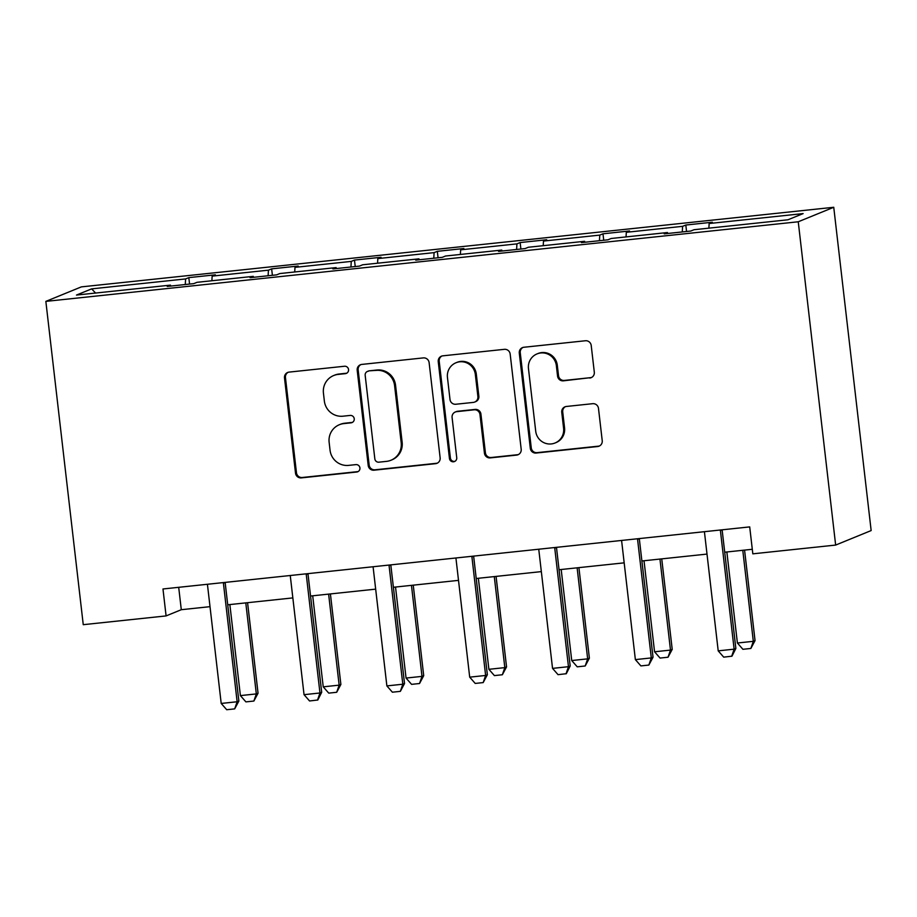 <?xml version="1.0" encoding="UTF-8"?>
<svg xmlns="http://www.w3.org/2000/svg" width="917" height="917" viewBox="0 0 917 917"><rect width="100%" height="100%" fill="white"/><g stroke="black" fill="none" stroke-linecap="round" stroke-linejoin="round"><path stroke-width="1.38" d="M348.552 369.562A3.737 3.668 -112.2 0 0 344.471 366.25L289.096 372.107A5.33 5.238 -112.2 0 0 284.499 377.942L295.515 473.149A5.33 5.238 -112.2 0 0 301.338 477.883L356.713 472.026A3.737 3.668 -112.2 0 0 359.934 467.934A3.737 3.668 -112.2 0 0 355.853 464.621L348.689 465.377A17.056 16.747 -112.2 0 1 330.051 450.213L329.134 442.281A17.056 16.747 -112.2 0 1 343.852 423.597L351.016 422.84A3.737 3.668 -112.2 0 0 354.237 418.748A3.737 3.668 -112.2 0 0 350.156 415.435L342.992 416.192A17.056 16.747 -112.2 0 1 324.354 401.027L323.437 393.095A17.056 16.747 -112.2 0 1 338.155 374.411L345.331 373.655A3.737 3.668 -112.2 0 0 348.552 369.562M589.7 378.045A5.33 5.238 -112.2 0 0 594.308 372.199L591.213 345.491A5.33 5.238 -112.2 0 0 585.39 340.757L523.894 347.256A5.33 5.238 -112.2 0 0 519.286 353.102L530.301 448.298A5.33 5.238 -112.2 0 0 536.124 453.044L597.632 446.533A5.33 5.238 -112.2 0 0 602.228 440.687L598.492 408.432A5.33 5.238 -112.2 0 0 592.669 403.686L566.351 406.472A5.33 5.238 -112.2 0 0 561.754 412.318L563.6 428.319A14.259 13.996 -112.2 0 1 555.06 442.991A14.259 13.996 -112.2 0 1 535.723 431.265L528.467 368.588A14.259 13.996 -112.2 0 1 537.018 353.916A14.259 13.996 -112.2 0 1 556.355 365.642L557.559 376.085A5.33 5.238 -112.2 0 0 563.382 380.83L590.663 377.644A5.33 5.238 -112.2 0 0 591.58 377.46M45.85 301.384L83.252 624.683L166.092 615.915L162.974 588.978L749.705 526.897L752.823 553.834L835.651 545.076L798.248 221.776L45.85 301.384L81.349 286.883L833.748 207.276L798.248 221.776M429.122 362.639A5.33 5.238 -112.2 0 0 423.299 357.905L361.802 364.416A5.33 5.238 -112.2 0 0 357.194 370.25L368.21 465.458A5.33 5.238 -112.2 0 0 374.044 470.192L435.541 463.681A5.33 5.238 -112.2 0 0 440.137 457.847L429.122 362.639M442.842 355.83L504.35 349.331A5.33 5.238 -112.2 0 1 510.173 354.065L521.188 449.261A5.33 5.238 -112.2 0 1 516.58 455.107L490.263 457.892A5.33 5.238 -112.2 0 1 484.44 453.158L479.969 414.541A5.33 5.238 -112.2 0 0 474.146 409.807L456.689 411.653A5.33 5.238 -112.2 0 0 452.092 417.499L456.735 457.686A3.737 3.668 -112.2 0 1 454.5 461.538A3.737 3.668 -112.2 0 1 449.445 458.466L438.246 361.676A5.33 5.238 -112.2 0 1 442.842 355.83M787.967 219.782L693.986 229.731L690.776 231.038L664.229 233.846L667.438 232.54L611.158 238.489L607.948 239.807L581.389 242.615L584.61 241.297L528.33 247.258L525.109 248.576L498.561 251.384L501.771 250.066L445.49 256.026L442.281 257.333L415.733 260.141L418.943 258.835L362.662 264.784L359.441 266.102L332.894 268.91L336.115 267.592L279.823 273.553L276.613 274.859L250.066 277.679L253.275 276.361L196.995 282.321L193.785 283.628L167.226 286.436L170.447 285.13L76.466 295.068L91.62 288.878L185.601 278.928L188.822 277.622L215.369 274.813L212.148 276.12L268.44 270.171L271.65 268.853L298.197 266.045L294.987 267.363L351.268 261.402L354.478 260.084L381.036 257.276L377.815 258.594L434.096 252.633L437.317 251.327L463.864 248.518L460.655 249.825L516.936 243.876L520.145 242.558L546.692 239.75L543.483 241.068L599.764 235.107L602.985 233.801L629.532 230.981L626.311 232.299L682.603 226.339L685.813 225.032L712.36 222.223L709.15 223.53L803.132 213.592L787.967 219.782M682.271 231.944L682.603 226.339M626.047 236.918L626.311 232.299M667.736 233.48L667.438 232.54M599.443 240.701L599.764 235.107M543.219 245.687L543.483 241.068M584.908 242.248L584.61 241.297M516.603 249.47L516.936 243.876M460.38 254.445L460.655 249.825M502.069 251.006L501.771 250.066M433.775 258.239L434.096 252.633M377.552 263.213L377.815 258.594M419.241 259.775L418.943 258.835M350.947 266.996L351.268 261.402M294.712 271.971L294.987 267.363M336.413 268.532L336.115 267.592M268.108 275.765L268.44 270.171M211.884 280.74L212.148 276.12M253.573 277.301L253.275 276.361M185.28 284.534L185.601 278.928M91.62 288.878L95.597 293.05M835.651 545.076L871.15 530.565L833.748 207.276M166.092 615.915L181.291 609.702L210.004 606.664M227.725 604.796L292.844 597.907M310.554 596.027L375.672 589.138M393.393 587.27L458.511 580.369M476.221 578.501L541.339 571.612M559.061 569.732L624.168 562.843M641.889 560.975L707.007 554.086M724.717 552.206L752.295 549.283M178.7 587.316L181.291 609.702M170.745 286.07L170.447 285.13M708.875 228.15L709.15 223.53M189.567 284.075L188.822 277.622M272.395 275.306L271.65 268.853M355.234 266.549L354.478 260.084M438.062 257.78L437.317 251.327M520.89 249.011L520.145 242.558M603.73 240.254L602.985 233.801M686.558 231.485L685.813 225.032M346.775 373.173A3.737 3.668 -112.2 0 1 346.282 373.253L339.118 374.01A17.056 16.747 -112.2 0 0 334.625 375.145L333.662 375.534M339.359 424.72L340.322 424.33A17.056 16.747 -112.2 0 1 344.815 423.207L351.979 422.439A3.737 3.668 -112.2 0 0 352.472 422.359M288.179 372.291A5.33 5.238 -112.2 0 0 285.451 377.552L296.466 472.759A5.33 5.238 -112.2 0 0 302.289 477.493L357.664 471.636A3.737 3.668 -112.2 0 0 358.157 471.544M360.885 364.588A5.33 5.238 -112.2 0 0 358.157 369.86L369.173 465.057A5.33 5.238 -112.2 0 0 374.996 469.802L436.503 463.291A5.33 5.238 -112.2 0 0 437.409 463.108M368.393 371.213A3.737 3.668 -112.2 0 0 365.172 375.294L374.835 458.867A3.737 3.668 -112.2 0 0 378.916 462.179L386.47 461.377A17.056 16.747 -112.2 0 0 401.188 442.693L394.585 385.564A17.056 16.747 -112.2 0 0 375.947 370.411L369.345 370.812A3.737 3.668 -112.2 0 0 368.37 371.064L367.408 371.454M390.963 460.254L391.926 459.853A17.056 16.747 -112.2 0 0 402.15 442.303L401.188 442.693M369.345 370.812L376.91 370.021A17.056 16.747 -112.2 0 1 395.548 385.174L402.15 442.303M455.291 412.008L456.242 411.618A5.33 5.238 -112.2 0 1 457.652 411.263L475.109 409.418A5.33 5.238 -112.2 0 1 480.932 414.152L485.402 452.757A5.33 5.238 -112.2 0 0 491.225 457.503L517.543 454.717A5.33 5.238 -112.2 0 0 518.46 454.534M441.925 356.014A5.33 5.238 -112.2 0 0 439.209 361.287L450.407 458.076A3.737 3.668 -112.2 0 0 454.97 461.297M475.338 374.48A14.259 13.996 -112.2 0 0 456.001 362.754A14.259 13.996 -112.2 0 0 447.45 377.437L450.006 399.514A5.33 5.238 -112.2 0 0 455.829 404.248L473.298 402.403A5.33 5.238 -112.2 0 0 477.895 396.568L475.338 374.48L476.301 374.09A14.259 13.996 -112.2 0 0 456.964 362.364L456.001 362.754M474.697 402.047L475.659 401.657A5.33 5.238 -112.2 0 0 478.857 396.167L477.895 396.568M476.301 374.09L478.857 396.167M537.018 353.916L537.981 353.526A14.259 13.996 -112.2 0 1 557.307 365.253L558.522 375.695A5.33 5.238 -112.2 0 0 564.345 380.429L590.663 377.644M555.06 442.991L556.011 442.602A14.259 13.996 -112.2 0 0 564.563 427.918L563.6 428.319M565.434 406.655A5.33 5.238 -112.2 0 0 562.717 411.928L564.563 427.918M522.977 347.44A5.33 5.238 -112.2 0 0 520.248 352.713L531.264 447.909A5.33 5.238 -112.2 0 0 537.087 452.643L598.583 446.143A5.33 5.238 -112.2 0 0 599.5 445.96M229.858 604.567L240.392 695.602L256.324 693.917L245.79 602.882M258.055 693.206L253.871 701.047L256.324 693.917L258.055 693.206L247.579 602.698M253.871 701.047L245.905 701.883L240.392 695.602M223.381 582.582A5.433 5.33 -112.2 0 0 223.416 583.212L237.136 701.757L238.867 701.047L234.683 708.887L226.717 709.724L221.203 703.442L207.494 584.897A5.433 5.33 -112.2 0 0 207.38 584.278M225.135 582.398A5.433 5.33 -112.2 0 0 225.146 582.501L238.867 701.047M221.203 703.442L237.136 701.757L234.683 708.887M312.697 595.798L323.231 686.833L339.152 685.148L328.618 594.113M340.883 684.449L336.699 692.278L339.152 685.148L340.883 684.449L330.407 593.929M336.699 692.278L328.745 693.126L323.231 686.833M395.525 587.04L406.059 678.064L421.992 676.379L411.458 585.355M423.711 675.68L419.539 683.52L421.992 676.379L423.711 675.68L413.246 585.161M419.539 683.52L411.573 684.357L406.059 678.064M306.221 573.824A5.433 5.33 -112.2 0 0 306.255 574.443L319.964 692.988L321.695 692.278L317.809 700.003L309.556 700.966L304.043 694.673L290.322 576.128A5.433 5.33 -112.2 0 0 290.219 575.509M307.963 573.641A5.433 5.33 -112.2 0 0 307.974 573.744L321.695 692.278M304.043 694.673L319.964 692.988L317.511 700.118M389.049 565.055A5.433 5.33 -112.2 0 0 389.083 565.686L402.804 684.22L404.523 683.52L400.351 691.361L392.384 692.197L386.871 685.905L373.15 567.371A5.433 5.33 -112.2 0 0 373.047 566.752M390.802 564.872A5.433 5.33 -112.2 0 0 390.814 564.975L404.523 683.52M386.871 685.905L402.804 684.22L400.351 691.361M478.365 578.272L488.887 669.307L504.82 667.622L494.286 576.587M506.551 666.911L502.367 674.752L504.82 667.622L506.551 666.911L496.074 576.403M502.367 674.752L494.401 675.6L488.887 669.307M471.877 556.287A5.433 5.33 -112.2 0 0 471.923 556.917L485.632 675.462L487.363 674.752L483.179 682.592L475.212 683.429L469.699 677.147L455.99 558.602A5.433 5.33 -112.2 0 0 455.875 557.983M473.63 556.103A5.433 5.33 -112.2 0 0 473.642 556.206L487.363 674.752M469.699 677.147L485.632 675.462L483.179 682.592M561.193 569.514L571.727 660.538L587.659 658.853L577.125 567.829M589.379 658.154L585.206 665.983L587.659 658.853L589.379 658.154L578.914 567.634M585.206 665.983L577.24 666.831L571.727 660.538M554.716 547.529A5.433 5.33 -112.2 0 0 554.751 548.148L568.46 666.693L570.191 665.994L566.305 673.708L558.052 674.671L552.538 668.378L538.818 549.833A5.433 5.33 -112.2 0 0 538.715 549.226M556.47 547.346A5.433 5.33 -112.2 0 0 556.481 547.449L570.191 665.994M552.538 668.378L568.46 666.693L566.018 673.823M644.021 560.745L654.555 651.781L670.487 650.096L659.953 559.061M672.218 649.385L668.034 657.225L670.487 650.096L672.218 649.385L661.742 558.866M668.034 657.225L660.068 658.062L654.555 651.781M637.544 538.76A5.433 5.33 -112.2 0 0 637.579 539.391L651.299 657.925L653.03 657.225L648.846 665.066L640.88 665.902L635.366 659.61L621.657 541.076A5.433 5.33 -112.2 0 0 621.543 540.457M639.298 538.577A5.433 5.33 -112.2 0 0 639.309 538.68L653.03 657.225M635.366 659.61L651.299 657.925L648.846 665.066M726.86 551.977L737.394 643.012L753.316 641.327L742.781 550.292M755.046 640.616L750.863 648.457L753.316 641.327L755.046 640.616L744.57 550.108M750.863 648.457L742.908 649.305L737.394 643.012M720.372 530.003A5.433 5.33 -112.2 0 0 720.418 530.622L734.127 649.167L735.858 648.457L731.961 656.182L723.708 657.145L718.206 650.852L704.485 532.307A5.433 5.33 -112.2 0 0 704.382 531.688M722.126 529.808A5.433 5.33 -112.2 0 0 722.138 529.923L735.858 648.457M718.206 650.852L734.127 649.167L731.674 656.297M339.118 374.01L338.155 374.411M351.979 422.439L351.016 422.84M344.815 423.207L343.852 423.597M357.664 471.636L356.713 472.026M302.289 477.493L301.338 477.883M296.466 472.759L295.515 473.149M285.451 377.552L284.499 377.942M346.282 373.253L345.331 373.655M436.503 463.291L435.541 463.681M374.996 469.802L374.044 470.192M369.173 465.057L368.21 465.458M358.157 369.86L357.194 370.25M395.548 385.174L394.585 385.564M376.91 370.021L375.947 370.411M517.543 454.717L516.58 455.107M491.225 457.503L490.263 457.892M485.402 452.757L484.44 453.158M480.932 414.152L479.969 414.541M475.109 409.418L474.146 409.807M457.652 411.263L456.689 411.653M450.407 458.076L449.445 458.466M439.209 361.287L438.246 361.676M564.345 380.429L563.382 380.83M558.522 375.695L557.559 376.085M557.307 365.253L556.355 365.642M562.717 411.928L561.754 412.318M598.583 446.143L597.632 446.533M537.087 452.643L536.124 453.044M531.264 447.909L530.301 448.298M520.248 352.713L519.286 353.102M223.416 583.212L225.146 582.501M306.255 574.443L307.974 573.744M389.083 565.686L390.814 564.975M471.923 556.917L473.642 556.206M554.751 548.148L556.481 547.449M637.579 539.391L639.309 538.68M720.418 530.622L722.138 529.923"/></g></svg>
